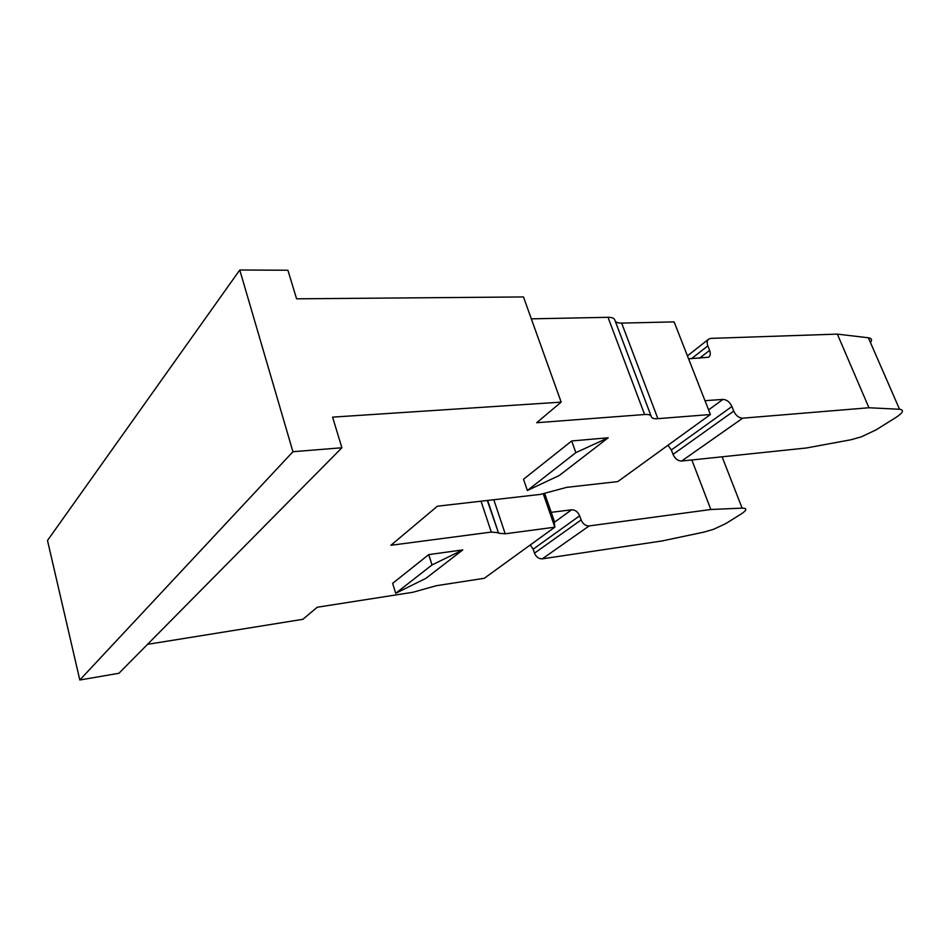 <?xml version="1.0" encoding="UTF-8"?>
<svg xmlns="http://www.w3.org/2000/svg" width="950" height="950" viewBox="0 0 950 950"><rect width="100%" height="100%" fill="white"/><g stroke="black" fill="none" stroke-linecap="round" stroke-linejoin="round"><path stroke-width="1.43" d="M530.195 545.015L533.152 549.195L534.506 553.161C536.192 557.056 538.781 558.944 542.272 558.837L661.924 540.977L703.95 532.119L713.723 529.245L725.776 523.592L741.297 513.914C746.997 510.126 747.282 508.191 742.128 508.131L710.826 509.497L691.837 459.966M667.957 445.253L671.353 449.979L673.028 454.397C675.058 458.755 677.92 460.964 681.637 461.035L806.419 447.984L851.01 439.755L861.365 436.822L876.078 429.851L895.779 417.561C903.153 412.704 904.412 409.937 899.543 409.272L868.941 407.752L837.342 334.115L710.873 338.378L708.724 339.091L687.444 355.882M870.461 342.546C872.361 339.863 871.672 338.271 868.383 337.784L837.342 334.115M542.272 558.837L589.166 525.932C585.592 525.979 582.908 523.984 581.115 519.935L579.654 515.814C577.873 511.777 575.178 509.77 571.579 509.794L551.226 512.335M589.166 525.932L710.826 509.497M688.584 358.791L708.724 357.224C710.434 355.739 710.719 353.447 709.614 350.36L707.833 345.883C706.717 342.796 707.014 340.527 708.724 339.091M681.637 461.035L742.698 418.178C738.922 418.012 735.941 415.661 733.756 411.113L731.928 406.505C729.754 401.981 726.762 399.617 722.95 399.416L704.995 400.686M742.698 418.178L868.941 407.752M561.165 402.123L332.583 417.133L341.893 447.759L292.944 451.725L79.812 679.998L47.5 540.491L239.768 270.002L287.909 270.251L296.59 298.822L523.474 296.946L561.165 402.123L536.679 422.714L644.611 414.521C648.351 414.271 650.524 414.829 651.142 416.195L614.697 319.746C613.973 318.084 611.741 317.276 608.012 317.312L644.611 414.521M147.547 644.337L302.86 619.317L317.217 607.24L412.799 592.289L436.383 585.699L484.251 578.289L554.824 527.179L505.21 533.793L498.584 533.199L487.303 500.484M481.044 501.196L491.293 532.083L390.913 545.276L437.392 506.196L540.455 494.392L566.829 487.326L617.773 481.603L710.41 414.521L657.875 418.665C654.229 418.914 652.092 418.368 651.462 417.014L651.142 416.195M657.875 418.665L621.644 323.107C617.999 323.166 615.814 322.371 615.078 320.732L614.697 319.746M79.812 679.998L118.928 673.277L341.893 447.759M292.944 451.725L239.768 270.002M544.742 493.644L554.052 520.481L554.824 527.179L543.305 493.941M491.293 532.083L498.037 532.689M621.644 323.107L674.12 321.884L710.41 414.521M531.323 318.844L608.012 317.312M571.686 440.966L608.214 437.772L559.301 475.487L527.369 490.497L523.509 479.263L571.686 440.966L575.854 452.628L527.369 490.497M428.735 554.622L462.816 549.896L425.98 578.301L395.699 593.299L392.647 583.324L428.735 554.622L432.012 564.953L395.699 593.299M462.816 549.896L432.012 564.953M608.214 437.772L575.854 452.628M722.083 456.808L742.128 508.131M868.383 337.784L899.543 409.272M581.115 519.935L534.506 553.161M691.541 358.649L707.833 345.883M733.756 411.113L673.028 454.397M579.654 515.814L533.152 549.195M699.426 358.293L709.614 350.36M731.928 406.505L671.353 449.979M554.278 522.405L571.579 509.794M708.593 409.889L722.95 399.416M498.584 533.199L487.659 500.436M651.462 417.014L615.078 320.732M505.21 533.793L493.81 499.736"/></g></svg>

